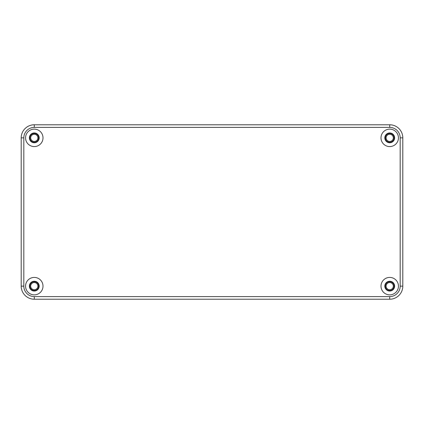 <?xml version="1.0" encoding="UTF-8"?>
<svg xmlns="http://www.w3.org/2000/svg" width="424" height="424" viewBox="0 0 424 424"><rect width="100%" height="100%" fill="white"/><g stroke="black" fill="none" stroke-linecap="round" stroke-linejoin="round"><path stroke-width="0.64" d="M30.687 137.858A3.599 3.599 0 0 0 34.286 141.457A3.599 3.599 0 0 0 37.879 137.858A3.599 3.599 0 0 0 34.286 134.265A3.599 3.599 0 0 0 30.687 137.858M30.687 286.142A3.599 3.599 0 0 0 34.286 289.735A3.599 3.599 0 0 0 37.879 286.142A3.599 3.599 0 0 0 34.286 282.543A3.599 3.599 0 0 0 30.687 286.142M386.121 137.858A3.599 3.599 0 0 0 389.714 141.457A3.599 3.599 0 0 0 393.313 137.858A3.599 3.599 0 0 0 389.714 134.265A3.599 3.599 0 0 0 386.121 137.858M386.121 286.142A3.599 3.599 0 0 0 389.714 289.735A3.599 3.599 0 0 0 393.313 286.142A3.599 3.599 0 0 0 389.714 282.543A3.599 3.599 0 0 0 386.121 286.142M394.076 137.858A4.362 4.362 0 0 1 389.714 142.22A4.362 4.362 0 0 1 385.358 137.858A4.362 4.362 0 0 1 389.714 133.502A4.362 4.362 0 0 1 394.076 137.858M394.076 286.142A4.362 4.362 0 0 1 389.714 290.498A4.362 4.362 0 0 1 385.358 286.142A4.362 4.362 0 0 1 389.714 281.78A4.362 4.362 0 0 1 394.076 286.142M38.642 137.858A4.362 4.362 0 0 1 34.286 142.22A4.362 4.362 0 0 1 29.924 137.858A4.362 4.362 0 0 1 34.286 133.502A4.362 4.362 0 0 1 38.642 137.858M38.642 286.142A4.362 4.362 0 0 1 34.286 290.498A4.362 4.362 0 0 1 29.924 286.142A4.362 4.362 0 0 1 34.286 281.78A4.362 4.362 0 0 1 38.642 286.142M389.714 299.222A13.086 13.086 0 0 0 402.8 286.142L402.8 137.858A13.086 13.086 0 0 0 389.714 124.778L34.286 124.778A13.086 13.086 0 0 0 21.2 137.858L21.2 286.142A13.086 13.086 0 0 0 34.286 299.222L389.714 299.222A13.086 13.086 0 0 0 402.8 286.142L400.182 286.142L400.182 137.858A10.468 10.468 0 0 0 389.714 127.396L34.286 127.396A10.468 10.468 0 0 0 23.818 137.858L23.818 286.142A10.468 10.468 0 0 0 34.286 296.604L389.714 296.604L389.714 299.222M25.562 286.142A8.724 8.724 0 0 1 34.286 277.418A8.724 8.724 0 0 1 43.004 286.142A8.724 8.724 0 0 1 34.286 294.86A8.724 8.724 0 0 1 25.562 286.142M380.996 286.142A8.724 8.724 0 0 1 389.714 277.418A8.724 8.724 0 0 1 398.438 286.142A8.724 8.724 0 0 1 389.714 294.86A8.724 8.724 0 0 1 380.996 286.142M380.996 137.858A8.724 8.724 0 0 1 389.714 129.14A8.724 8.724 0 0 1 398.438 137.858A8.724 8.724 0 0 1 389.714 146.582A8.724 8.724 0 0 1 380.996 137.858M25.562 137.858A8.724 8.724 0 0 1 34.286 129.14A8.724 8.724 0 0 1 43.004 137.858A8.724 8.724 0 0 1 34.286 146.582A8.724 8.724 0 0 1 25.562 137.858M29.378 286.142A4.908 4.908 0 0 1 34.286 281.234A4.908 4.908 0 0 1 39.188 286.142A4.908 4.908 0 0 1 34.286 291.044A4.908 4.908 0 0 1 29.378 286.142M384.812 286.142A4.908 4.908 0 0 1 389.714 281.234A4.908 4.908 0 0 1 394.622 286.142A4.908 4.908 0 0 1 389.714 291.044A4.908 4.908 0 0 1 384.812 286.142M384.812 137.858A4.908 4.908 0 0 1 389.714 132.956A4.908 4.908 0 0 1 394.622 137.858A4.908 4.908 0 0 1 389.714 142.766A4.908 4.908 0 0 1 384.812 137.858M29.378 137.858A4.908 4.908 0 0 1 34.286 132.956A4.908 4.908 0 0 1 39.188 137.858A4.908 4.908 0 0 1 34.286 142.766A4.908 4.908 0 0 1 29.378 137.858M389.714 296.604A10.468 10.468 0 0 0 400.182 286.142M34.286 296.604L34.286 299.222A13.086 13.086 0 0 1 21.2 286.142L23.818 286.142M23.818 137.858L21.2 137.858A13.086 13.086 0 0 1 34.286 124.778L34.286 127.396M389.714 127.396L389.714 124.778A13.086 13.086 0 0 1 402.8 137.858L400.182 137.858"/></g></svg>
